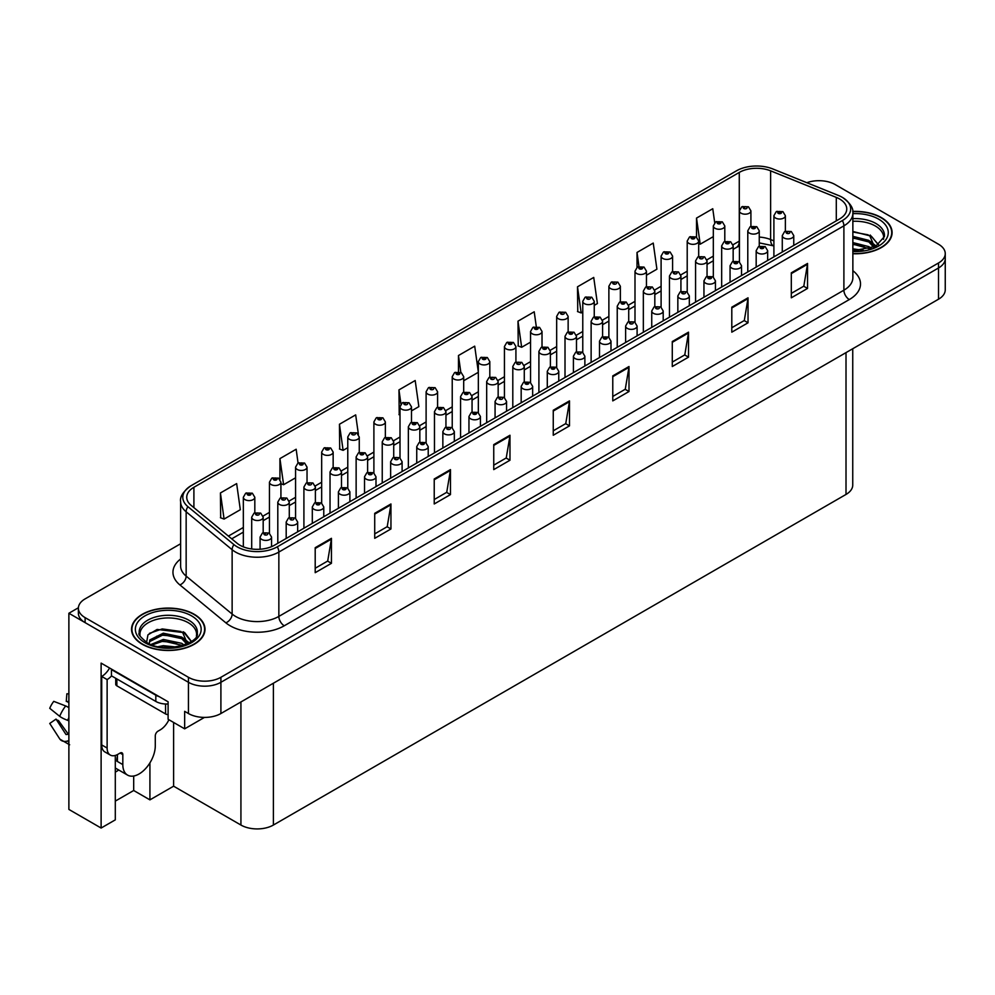 <?xml version="1.0" encoding="UTF-8"?>
<svg xmlns="http://www.w3.org/2000/svg" width="995" height="995" viewBox="0 0 995 995"><rect width="100%" height="100%" fill="white"/><g stroke="black" fill="none" stroke-linecap="round" stroke-linejoin="round"><path stroke-width="1.49" d="M115.296 772.095A24.489 14.141 120 0 0 116.378 771.511A24.489 14.141 120 0 0 118.691 769.981M115.296 755.441L115.296 819.855L101.117 828.039L101.117 663.118L168.105 701.786L168.105 719.273L184.66 728.837L184.66 711.338L188.441 713.527A22.96 13.258 0 0 0 220.902 713.527L938.521 299.209A22.96 13.258 0 0 0 945.25 289.843L945.25 258.6A22.96 13.258 0 0 1 938.521 267.978A22.96 13.258 0 0 0 945.25 258.6L945.25 253.613A22.96 13.258 0 0 0 938.521 244.235L835.191 184.572A22.96 13.258 0 0 0 806.821 182.694M204.448 717.407L184.66 728.837M819.83 180.704L818.089 180.704M180.617 543.755L85.11 598.89A22.96 13.258 0 0 0 78.381 608.268A22.96 13.258 0 0 0 85.11 617.634L188.441 677.296A22.96 13.258 0 0 0 220.902 677.296L220.902 682.296L938.521 267.978L220.902 682.296A22.96 13.258 0 0 1 188.441 682.296A22.96 13.258 0 0 0 220.902 682.296L220.902 713.527M101.117 828.039L68.879 809.42L68.879 613.256L188.441 682.296L85.11 622.634A22.96 13.258 0 0 1 78.381 613.256L78.381 608.268M78.406 607.758L68.879 613.256M852.74 348.747L852.74 485.075A22.96 13.258 180 0 1 846.011 494.44L273.389 825.042A22.96 13.258 180 0 1 240.927 825.042L173.615 786.187L173.615 722.457M173.615 786.187L149.922 799.868L149.922 762.866M115.296 801.112L133.691 790.503L149.922 799.868M133.691 790.503L133.691 776.013M852.864 253.737A36.728 21.206 0 0 0 892.092 232.581A36.728 21.206 0 0 0 881.346 217.594A36.728 21.206 0 0 0 852.74 211.437M194.236 614.288A36.728 21.206 0 0 0 154.213 609.699A36.728 21.206 0 0 0 131.539 629.288A36.728 21.206 0 0 0 142.297 644.275A36.728 21.206 0 0 0 182.321 648.877A36.728 21.206 0 0 0 204.995 629.288A36.728 21.206 0 0 0 194.236 614.288M839.569 198.975A24.489 14.141 180 0 1 846.745 208.975A24.489 14.141 180 0 1 839.569 218.962L274.52 545.198A24.489 14.141 180 0 1 237.146 543.307L191.164 505.385A24.489 14.141 180 0 1 186.737 497.276A24.489 14.141 180 0 1 193.901 487.289L739.273 172.421A24.489 14.141 180 0 1 770.627 170.841L836.297 197.396A24.489 14.141 180 0 1 839.569 198.975M842.355 197.371A28.42 16.405 0 0 0 838.561 195.53L772.879 168.976A28.42 16.405 0 0 0 736.487 170.817L191.127 485.684A28.42 16.405 0 0 0 190.729 485.908A28.42 16.405 0 0 0 187.943 506.691L233.924 544.613A28.42 16.405 0 0 0 277.306 546.802L842.355 220.567A28.42 16.405 0 0 0 842.74 197.595A28.42 16.405 0 0 0 842.355 197.371M315.204 547.698L315.204 572.685L331.435 563.319L331.435 538.32L315.204 547.698M315.204 568.257L327.703 561.031L331.372 539.153A6.119 3.532 -120 0 0 331.435 538.32M327.604 561.093L331.435 563.319M374.717 513.333L374.717 538.32L390.948 528.954L390.948 503.967L374.717 513.333M374.717 533.892L387.217 526.678L390.886 504.801A6.119 3.532 -120 0 0 390.948 503.967M387.105 526.741L390.948 528.954M434.23 478.981L434.23 503.967L450.461 494.59L450.461 469.603L434.23 478.981M434.23 499.527L446.73 492.314L450.399 470.436A6.119 3.532 -120 0 0 450.461 469.603M446.618 492.376L450.461 494.59M493.744 444.616L493.744 469.603L509.975 460.237L509.975 435.25L493.744 444.616M493.744 465.175L506.244 457.949L509.913 436.071A6.119 3.532 -120 0 0 509.975 435.25M506.132 458.023L509.975 460.237M791.311 272.817L791.311 297.803L807.542 288.438L807.542 263.451L791.311 272.817M791.311 293.376L803.811 286.162L807.48 264.272A6.119 3.532 -120 0 0 807.542 263.451M803.699 286.224L807.542 288.438M731.798 307.181L731.798 332.168L748.029 322.79L748.029 297.803L731.798 307.181M731.798 327.728L744.297 320.514L747.966 298.637A6.119 3.532 -120 0 0 748.029 297.803M744.185 320.577L748.029 322.79M672.284 341.534L672.284 366.521L688.515 357.155L688.515 332.168L672.284 341.534M672.284 362.093L684.784 354.879L688.453 333.002A6.119 3.532 -120 0 0 688.515 332.168M684.672 354.941L688.515 357.155M612.771 375.899L612.771 400.885L629.002 391.52L629.002 366.521L612.771 375.899M612.771 396.458L625.27 389.232L628.939 367.354A6.119 3.532 -120 0 0 629.002 366.521M625.158 389.294L629.002 391.52M553.257 410.251L553.257 435.25L569.488 425.872L569.488 400.885L553.257 410.251M553.257 430.81L565.757 423.596L569.426 401.719A6.119 3.532 -120 0 0 569.488 400.885M565.645 423.659L569.488 425.872M220.902 677.296L938.521 262.978A22.96 13.258 0 0 0 945.25 253.613M358.411 434.355L355.675 414.878L339.444 424.256L339.705 449.093M307.032 482.637L307.032 467.14A5.734 3.308 180 0 1 303.5 470.2A5.734 3.308 180 0 1 297.244 469.478A5.734 3.308 180 0 1 295.565 467.14L297.853 463.16A3.831 2.301 57.8 0 1 299.893 463.272A1.915 1.107 0 0 0 299.943 464.802A1.915 1.107 0 0 0 302.654 464.802A1.915 1.107 0 0 0 302.654 463.235A1.915 1.107 0 0 0 300.005 463.197A3.831 2.114 -117.9 0 0 298.214 462.949A3.831 2.114 -117.9 0 0 298.052 463.048L296.162 449.242L279.931 458.608L279.931 479.379M220.417 492.973L224.086 519.079L240.317 509.714L236.648 483.595L220.417 492.973L220.679 517.81M536.28 326.534L534.215 311.796L517.985 321.174L518.246 346.011M594.251 305.365L597.398 303.55L593.729 277.443L577.498 286.809L577.759 311.646M646.464 275.217L656.911 269.197L653.242 243.078L637.011 252.456L637.011 267.369M714.708 222.681L712.756 208.726L696.525 218.092L696.525 237.121M411.482 410.885L418.858 406.632L415.189 380.525L398.958 389.891L399.219 414.728M478.334 372.03L474.702 346.16L458.471 355.526L458.471 371.782M463.695 380.737L478.334 372.292M458.471 355.526L460.834 372.391M517.985 321.174L521.654 347.28L530.546 342.143M521.654 347.28L517.985 345.912M577.498 286.809L581.167 312.927L582.771 311.995M581.167 312.927L577.498 311.547M637.011 252.456L638.977 266.461M696.525 218.092L700.194 244.198L713.328 236.623M700.194 244.198L698.689 243.638M400.002 415.027L398.958 414.629M398.958 389.891L400.948 404.069M339.444 424.256L343.113 450.362L347.777 447.663M359.257 441.034L359.257 440.412M343.113 450.362L339.444 448.994M279.931 458.608L283.6 484.714L295.565 477.811M283.6 484.714L280.926 483.719M224.086 519.079L220.417 517.711M750.914 226.375L750.914 210.865A5.734 3.308 180 0 1 747.369 213.937A5.734 3.308 180 0 1 741.113 213.216A5.734 3.308 180 0 1 739.434 210.865L741.723 206.885A3.831 2.301 57.8 0 1 743.762 206.997A1.915 1.107 0 0 0 743.825 208.527A1.915 1.107 0 0 0 746.524 208.527A1.915 1.107 0 0 0 746.524 206.972A1.915 1.107 0 0 0 743.874 206.935L744.658 207.42M743.874 206.935A3.831 2.114 -117.9 0 0 742.096 206.674A3.831 2.114 -117.9 0 0 741.922 206.786M744.608 208.042L743.762 206.997M785.378 231.213L785.378 215.716A5.734 3.308 180 0 1 781.834 218.776A5.734 3.308 180 0 1 775.578 218.054A5.734 3.308 180 0 1 773.899 215.716L776.187 211.736A3.831 2.301 57.8 0 1 778.227 211.848A1.915 1.107 0 0 0 778.277 213.365A1.915 1.107 0 0 0 780.988 213.365A1.915 1.107 0 0 0 780.988 211.811A1.915 1.107 0 0 0 778.339 211.773L780.403 212.594L779.097 212.905L778.227 211.848M779.122 212.918L779.122 212.258M778.339 211.773A3.831 2.114 -117.9 0 0 776.548 211.512A3.831 2.114 -117.9 0 0 776.386 211.624M793.761 245.417L793.761 235.616A5.734 3.308 180 0 1 790.217 238.676A5.734 3.308 180 0 1 783.961 237.954A5.734 3.308 180 0 1 782.281 235.616L784.57 231.624A3.831 2.301 57.8 0 1 786.61 231.735A1.915 1.107 0 0 0 786.672 233.265A1.915 1.107 0 0 0 789.371 233.265A1.915 1.107 0 0 0 789.371 231.711A1.915 1.107 0 0 0 786.734 231.673L787.505 232.158M786.734 231.673A3.831 2.114 -117.9 0 0 784.943 231.412A3.831 2.114 -117.9 0 0 784.769 231.524M787.455 232.78L786.61 231.735M787.48 232.805L787.455 232.183M724.795 241.449L724.795 225.952A5.734 3.308 180 0 1 721.263 229.012A5.734 3.308 180 0 1 715.007 228.29A5.734 3.308 180 0 1 713.328 225.952L715.616 221.96A3.831 2.301 57.8 0 1 717.656 222.072A1.915 1.107 0 0 0 717.706 223.601A1.915 1.107 0 0 0 720.417 223.601A1.915 1.107 0 0 0 720.417 222.047A1.915 1.107 0 0 0 717.768 222.009L719.833 222.818L718.514 223.129L717.656 222.072M717.768 222.009A3.831 2.114 -117.9 0 0 715.977 221.748A3.831 2.114 -117.9 0 0 715.815 221.86M698.689 256.523L698.689 241.026A5.734 3.308 180 0 1 695.144 244.086A5.734 3.308 180 0 1 688.888 243.365A5.734 3.308 180 0 1 687.209 241.026L689.498 237.034A3.831 2.301 57.8 0 1 691.537 237.146A1.915 1.107 0 0 0 691.6 238.676A1.915 1.107 0 0 0 694.299 238.676A1.915 1.107 0 0 0 694.299 237.121A1.915 1.107 0 0 0 691.662 237.084L693.714 237.892L692.408 238.203L691.537 237.146M692.433 238.228L692.433 237.569M691.662 237.084A3.831 2.114 -117.9 0 0 689.871 236.822A3.831 2.114 -117.9 0 0 689.697 236.934M672.583 271.598L672.583 256.101A5.734 3.308 180 0 1 669.038 259.16A5.734 3.308 180 0 1 662.782 258.439A5.734 3.308 180 0 1 661.103 256.101L663.391 252.108A3.831 2.301 57.8 0 1 665.431 252.22A1.915 1.107 0 0 0 665.493 253.75A1.915 1.107 0 0 0 668.192 253.75A1.915 1.107 0 0 0 668.192 252.195A1.915 1.107 0 0 0 665.543 252.158L667.608 252.966L666.302 253.29L665.431 252.22M666.327 253.302L666.327 252.643M665.543 252.158A3.831 2.114 -117.9 0 0 663.764 251.897A3.831 2.114 -117.9 0 0 663.59 252.009M666.302 253.29L666.277 252.668M646.464 286.672L646.464 271.175A5.734 3.308 180 0 1 642.932 274.234A5.734 3.308 180 0 1 636.676 273.513A5.734 3.308 180 0 1 634.997 271.175L637.285 267.182A3.831 2.301 57.8 0 1 639.325 267.294A1.915 1.107 0 0 0 639.375 268.824A1.915 1.107 0 0 0 642.086 268.824A1.915 1.107 0 0 0 642.086 267.269A1.915 1.107 0 0 0 639.437 267.232L641.501 268.041L640.195 268.364L639.325 267.294M640.22 268.376L640.22 267.717M639.437 267.232A3.831 2.114 -117.9 0 0 637.646 266.971A3.831 2.114 -117.9 0 0 637.484 267.083M759.26 246.287L759.26 230.79A5.734 3.308 180 0 1 755.715 233.85A5.734 3.308 180 0 1 749.471 233.128A5.734 3.308 180 0 1 747.792 230.79L750.081 226.81A3.831 2.301 57.8 0 1 752.12 226.922A1.915 1.107 0 0 0 752.17 228.44A1.915 1.107 0 0 0 754.882 228.44A1.915 1.107 0 0 0 754.882 226.885A1.915 1.107 0 0 0 752.232 226.848L754.285 227.668L752.979 227.979L752.12 226.922M753.004 227.992L753.004 227.333M752.232 226.848A3.831 2.114 -117.9 0 0 750.441 226.586A3.831 2.114 -117.9 0 0 750.28 226.698M733.153 261.362L733.153 245.864A5.734 3.308 180 0 1 729.609 248.924A5.734 3.308 180 0 1 723.353 248.203A5.734 3.308 180 0 1 721.673 245.864L723.962 241.884A3.831 2.301 57.8 0 1 726.002 241.996A1.915 1.107 0 0 0 726.064 243.514A1.915 1.107 0 0 0 728.763 243.514A1.915 1.107 0 0 0 728.763 241.959A1.915 1.107 0 0 0 726.126 241.922L728.178 242.743L726.872 243.054L726.002 241.996M726.897 243.066L726.897 242.407M726.126 241.922A3.831 2.114 -117.9 0 0 724.335 241.661A3.831 2.114 -117.9 0 0 724.161 241.773M707.047 276.436L707.047 260.939A5.734 3.308 180 0 1 703.502 263.998A5.734 3.308 180 0 1 697.246 263.277A5.734 3.308 180 0 1 695.567 260.939L697.856 256.959A3.831 2.301 57.8 0 1 699.895 257.071A1.915 1.107 0 0 0 699.958 258.588A1.915 1.107 0 0 0 702.657 258.588A1.915 1.107 0 0 0 702.657 257.033A1.915 1.107 0 0 0 700.007 256.996L700.791 257.481M700.007 256.996A3.831 2.114 -117.9 0 0 698.229 256.735A3.831 2.114 -117.9 0 0 698.055 256.847M700.741 258.115L699.895 257.071M680.928 291.51L680.928 276.013A5.734 3.308 180 0 1 677.396 279.073A5.734 3.308 180 0 1 671.14 278.351A5.734 3.308 180 0 1 669.461 276.013L671.749 272.033A3.831 2.301 57.8 0 1 673.789 272.145A1.915 1.107 0 0 0 673.839 273.662A1.915 1.107 0 0 0 676.55 273.662A1.915 1.107 0 0 0 676.55 272.108A1.915 1.107 0 0 0 673.901 272.07L674.672 272.568M673.901 272.07A3.831 2.114 -117.9 0 0 672.11 271.809A3.831 2.114 -117.9 0 0 671.948 271.921M674.635 273.19L673.789 272.145M767.655 260.491L767.655 250.69A5.734 3.308 180 0 1 764.11 253.75A5.734 3.308 180 0 1 757.854 253.028A5.734 3.308 180 0 1 756.175 250.69L758.464 246.698A3.831 2.301 57.8 0 1 760.503 246.81A1.915 1.107 0 0 0 760.553 248.34A1.915 1.107 0 0 0 763.264 248.34A1.915 1.107 0 0 0 763.264 246.785A1.915 1.107 0 0 0 760.615 246.748L762.68 247.556L761.374 247.879L760.503 246.81M761.399 247.892L761.399 247.233M760.615 246.748A3.831 2.114 -117.9 0 0 758.824 246.486A3.831 2.114 -117.9 0 0 758.663 246.598M761.374 247.879L761.349 247.257M741.536 275.565L741.536 265.764A5.734 3.308 180 0 1 737.991 268.824A5.734 3.308 180 0 1 731.748 268.103A5.734 3.308 180 0 1 730.056 265.764L732.357 261.772A3.831 2.301 57.8 0 1 734.385 261.884A1.915 1.107 0 0 0 734.447 263.414A1.915 1.107 0 0 0 737.158 263.414A1.915 1.107 0 0 0 737.158 261.859A1.915 1.107 0 0 0 734.509 261.822L736.561 262.63L735.255 262.954L734.385 261.884M735.28 262.966L735.28 262.307M734.509 261.822A3.831 2.114 -117.9 0 0 732.718 261.561A3.831 2.114 -117.9 0 0 732.556 261.673M735.255 262.954L735.243 262.332M715.43 290.639L715.43 280.839A5.734 3.308 180 0 1 711.885 283.898A5.734 3.308 180 0 1 705.629 283.177A5.734 3.308 180 0 1 703.95 280.839L706.239 276.846A3.831 2.301 57.8 0 1 708.278 276.958A1.915 1.107 0 0 0 708.34 278.488A1.915 1.107 0 0 0 711.039 278.488A1.915 1.107 0 0 0 711.039 276.933A1.915 1.107 0 0 0 708.403 276.896L710.455 277.704L709.149 278.028L708.278 276.958M709.174 278.04L709.174 277.381M708.403 276.896A3.831 2.114 -117.9 0 0 706.612 276.635A3.831 2.114 -117.9 0 0 706.438 276.747M689.324 305.714L689.324 295.913A5.734 3.308 180 0 1 685.779 298.973A5.734 3.308 180 0 1 679.523 298.251A5.734 3.308 180 0 1 677.844 295.913L680.132 291.921A3.831 2.301 57.8 0 1 682.172 292.045A1.915 1.107 0 0 0 682.234 293.562A1.915 1.107 0 0 0 684.933 293.562A1.915 1.107 0 0 0 684.933 292.008A1.915 1.107 0 0 0 682.284 291.97L683.067 292.455M682.284 291.97A3.831 2.114 -117.9 0 0 680.505 291.709A3.831 2.114 -117.9 0 0 680.331 291.821M683.018 293.077L682.172 292.045M683.043 293.102L683.018 292.48M852.864 221.3A28.308 16.343 180 0 1 875.389 226.027A28.308 16.343 180 0 1 883.51 239.36M874.555 246.959L869.754 235.79L852.864 231.449M852.777 211.661A36.342 20.982 180 0 1 881.072 217.743A36.342 20.982 180 0 1 891.719 232.581A36.342 20.982 180 0 1 852.864 253.514M852.864 248.837L863.25 250.28M852.864 250.392L858.697 250.777M852.864 242.581L868.896 246.648L871.122 248.352M852.864 244.148L869.767 248.8M852.864 236.337L868.896 240.392L874.257 247.096M852.864 237.904L868.896 241.959L873.797 247.307M852.864 231.997L868.15 234.832M869.841 235.628L871.819 236.748L878.361 244.795M852.864 238.24L864.294 239.708M872.217 243.253L875.799 246.337M852.864 244.496L864.294 245.952M852.864 250.74L856.832 250.864M870.19 235.031L878.498 244.695M870.016 241.188L876.247 246.101M122.82 754.608L120.109 753.041A3.831 2.214 -60 0 1 122.024 752.854A3.831 2.214 -60 0 1 122.82 754.608L122.82 764.595A22.96 13.258 120 0 0 127.571 775.105A22.96 13.258 120 0 0 139.051 773.973A22.96 13.258 120 0 0 155.282 745.864L155.282 735.865A3.831 2.214 -60 0 1 157.981 731.176L160.145 729.932A15.298 8.831 -60 0 0 168.901 719.733M117.41 760.852L117.41 754.596M116.863 761.163A22.96 13.258 -60 0 1 117.41 756.051M68.879 734.036A8.42 6.691 -37.9 0 0 67.66 734.36L65.993 734.521L56.031 719.099A10.497 6.057 120 0 0 58.431 720.492L68.294 734.173M68.879 702.806L68.655 702.793A10.497 6.057 120 0 0 66.255 701.4L68.879 701.537M56.031 719.099L49.75 723.452L59.688 738.837A8.42 6.691 -37.9 0 0 59.961 739.21A8.42 6.691 -37.9 0 0 67.66 740.976L68.879 740.616M68.879 707.694A8.42 1.567 37.7 0 0 65.67 705.965L53.767 701.351A17.599 10.161 120 0 0 49.75 708.316L59.688 716.325A8.42 1.567 -157.7 0 0 67.66 720.343L68.879 720.803M68.879 693.888L66.876 693.789L66.255 701.4M120.109 753.041L117.945 754.297A15.298 8.831 -60 0 1 110.296 755.056L104.885 751.934A15.298 8.831 -60 0 1 101.714 744.919L101.714 676.451A15.298 8.831 120 0 0 109.587 667.993M111.577 675.904A15.298 8.831 -60 0 1 107.124 679.573L101.714 676.451M110.296 755.056A15.298 8.831 -60 0 1 107.124 748.041L107.124 679.573M159.287 696.687A15.298 8.831 180 0 1 155.817 695.194L111.452 669.585A15.298 8.831 0 0 0 111.913 669.349M155.817 695.194L155.817 701.438A15.298 8.831 0 0 0 168.105 703.987M111.452 669.585L111.452 675.829L155.817 701.438M140.121 636.054A28.308 16.343 180 0 1 156.028 619.549A28.308 16.343 180 0 1 188.279 622.721A28.308 16.343 180 0 1 196.401 636.054M187.446 643.653L182.645 632.484L157.123 629.437L147.932 634.872L146.613 642.347M193.963 614.45A36.342 20.982 180 0 1 204.609 629.288A36.342 20.982 180 0 1 182.172 648.665A36.342 20.982 180 0 1 142.559 644.126A36.342 20.982 180 0 1 131.925 629.288A36.342 20.982 180 0 1 154.349 609.898A36.342 20.982 180 0 1 193.963 614.45M158.379 646.626L163.317 645.693L176.14 646.986M162.869 647.297L171.588 647.471M150.991 644.486L163.317 639.437L181.786 643.342L184.013 645.058M152.198 644.947L163.317 641.004L182.657 645.506M149.262 643.74L149.785 639.959L163.317 633.193L181.786 637.098L187.147 643.79M149.188 643.355L149.785 641.526L163.317 634.76L181.786 638.653L186.687 644.001M115.743 678.304L115.743 684.261A3.831 2.214 0 0 0 116.863 685.829L165.556 713.937A3.831 2.214 0 0 0 168.105 714.584M149.424 633.342L162.235 628.927L181.04 631.526M182.732 632.322L184.722 633.454L191.251 641.501M156.663 636.265L162.235 635.183L177.185 636.402M185.107 639.947L188.689 643.044M156.663 642.509L162.235 641.427L177.185 642.658M164.859 647.471L169.722 647.558M183.08 631.726L184.722 632.671L191.401 641.402M182.918 637.882L189.137 642.795M620.358 301.746L620.358 286.249A5.734 3.308 180 0 1 616.813 289.309A5.734 3.308 180 0 1 610.569 288.587A5.734 3.308 180 0 1 608.878 286.249L611.166 282.257A3.831 2.301 57.8 0 1 613.206 282.369A1.915 1.107 0 0 0 613.268 283.898A1.915 1.107 0 0 0 615.98 283.898A1.915 1.107 0 0 0 615.98 282.344A1.915 1.107 0 0 0 613.33 282.306L614.102 282.791M613.33 282.306A3.831 2.114 -117.9 0 0 611.539 282.045A3.831 2.114 -117.9 0 0 611.365 282.157M614.052 283.413L613.206 282.369M614.077 283.438L614.052 282.816M594.251 316.82L594.251 301.323A5.734 3.308 180 0 1 590.707 304.383A5.734 3.308 180 0 1 584.451 303.662A5.734 3.308 180 0 1 582.771 301.323L585.06 297.331A3.831 2.301 57.8 0 1 587.1 297.443A1.915 1.107 0 0 0 587.162 298.973A1.915 1.107 0 0 0 589.861 298.973A1.915 1.107 0 0 0 589.861 297.418A1.915 1.107 0 0 0 587.224 297.381L587.995 297.866M587.224 297.381A3.831 2.114 -117.9 0 0 585.433 297.119A3.831 2.114 -117.9 0 0 585.259 297.231M587.946 298.488L587.1 297.443M587.97 298.512L587.946 297.891M568.145 331.895L568.145 316.398A5.734 3.308 180 0 1 564.6 319.457A5.734 3.308 180 0 1 558.344 318.736A5.734 3.308 180 0 1 556.665 316.398L558.954 312.405A3.831 2.301 57.8 0 1 560.993 312.529A1.915 1.107 0 0 0 561.043 314.047A1.915 1.107 0 0 0 563.755 314.047A1.915 1.107 0 0 0 563.755 312.492A1.915 1.107 0 0 0 561.105 312.455L561.889 312.94M561.105 312.455A3.831 2.114 -117.9 0 0 559.314 312.194A3.831 2.114 -117.9 0 0 559.153 312.306M561.839 313.562L560.993 312.529M654.822 306.584L654.822 291.087A5.734 3.308 180 0 1 651.277 294.147A5.734 3.308 180 0 1 645.021 293.425A5.734 3.308 180 0 1 643.342 291.087L645.631 287.107A3.831 2.301 57.8 0 1 647.67 287.219A1.915 1.107 0 0 0 647.733 288.749A1.915 1.107 0 0 0 650.432 288.749A1.915 1.107 0 0 0 650.432 287.182A1.915 1.107 0 0 0 647.795 287.145L648.566 287.642M647.795 287.145A3.831 2.114 -117.9 0 0 646.004 286.896A3.831 2.114 -117.9 0 0 645.83 286.995M648.516 288.264L647.67 287.219M628.716 321.659L628.716 306.161A5.734 3.308 180 0 1 625.171 309.221A5.734 3.308 180 0 1 618.915 308.5A5.734 3.308 180 0 1 617.236 306.161L619.524 302.181A3.831 2.301 57.8 0 1 621.564 302.293A1.915 1.107 0 0 0 621.626 303.823A1.915 1.107 0 0 0 624.325 303.823A1.915 1.107 0 0 0 624.325 302.256A1.915 1.107 0 0 0 621.688 302.219L623.741 303.04L622.435 303.351L621.564 302.293M621.688 302.219A3.831 2.114 -117.9 0 0 619.897 301.97A3.831 2.114 -117.9 0 0 619.723 302.07M602.597 336.733L602.597 321.236A5.734 3.308 180 0 1 599.065 324.295A5.734 3.308 180 0 1 592.809 323.574A5.734 3.308 180 0 1 591.129 321.236L593.418 317.256A3.831 2.301 57.8 0 1 595.458 317.368A1.915 1.107 0 0 0 595.507 318.897A1.915 1.107 0 0 0 598.219 318.897A1.915 1.107 0 0 0 598.219 317.33A1.915 1.107 0 0 0 595.57 317.293L597.634 318.114L596.328 318.425L595.458 317.368M596.353 318.437L596.353 317.791M595.57 317.293A3.831 2.114 -117.9 0 0 593.779 317.044A3.831 2.114 -117.9 0 0 593.617 317.144M576.491 351.807L576.491 336.31A5.734 3.308 180 0 1 572.946 339.37A5.734 3.308 180 0 1 566.702 338.648A5.734 3.308 180 0 1 565.011 336.31L567.299 332.33A3.831 2.301 57.8 0 1 569.339 332.442A1.915 1.107 0 0 0 569.401 333.972A1.915 1.107 0 0 0 572.113 333.972A1.915 1.107 0 0 0 572.113 332.405A1.915 1.107 0 0 0 569.463 332.367L571.516 333.188L570.21 333.499L569.339 332.442M570.235 333.512L570.235 332.865M569.463 332.367A3.831 2.114 -117.9 0 0 567.672 332.119A3.831 2.114 -117.9 0 0 567.498 332.218M663.205 320.788L663.205 310.987A5.734 3.308 180 0 1 659.673 314.047A5.734 3.308 180 0 1 653.416 313.325A5.734 3.308 180 0 1 651.737 310.987L654.026 306.995A3.831 2.301 57.8 0 1 656.066 307.119A1.915 1.107 0 0 0 656.115 308.637A1.915 1.107 0 0 0 658.827 308.637A1.915 1.107 0 0 0 658.827 307.082A1.915 1.107 0 0 0 656.178 307.045L656.949 307.53M656.178 307.045A3.831 2.114 -117.9 0 0 654.387 306.783A3.831 2.114 -117.9 0 0 654.225 306.895M656.911 308.164L656.066 307.119M637.098 335.862L637.098 326.062A5.734 3.308 180 0 1 633.554 329.121A5.734 3.308 180 0 1 627.298 328.4A5.734 3.308 180 0 1 625.619 326.062L627.907 322.069A3.831 2.301 57.8 0 1 629.947 322.193A1.915 1.107 0 0 0 630.009 323.711A1.915 1.107 0 0 0 632.708 323.711A1.915 1.107 0 0 0 632.708 322.156A1.915 1.107 0 0 0 630.071 322.119L630.842 322.604M630.071 322.119A3.831 2.114 -117.9 0 0 628.28 321.858A3.831 2.114 -117.9 0 0 628.106 321.97M630.793 323.238L629.947 322.193M610.992 350.937L610.992 341.136A5.734 3.308 180 0 1 607.447 344.195A5.734 3.308 180 0 1 601.191 343.474A5.734 3.308 180 0 1 599.512 341.136L601.801 337.143A3.831 2.301 57.8 0 1 603.841 337.268A1.915 1.107 0 0 0 603.903 338.785A1.915 1.107 0 0 0 606.602 338.785A1.915 1.107 0 0 0 606.602 337.23A1.915 1.107 0 0 0 603.953 337.193L606.017 338.014L604.711 338.325L603.841 337.268M604.736 338.337L604.736 337.678M603.953 337.193A3.831 2.114 -117.9 0 0 602.174 336.932A3.831 2.114 -117.9 0 0 602 337.044M584.873 366.011L584.873 356.21A5.734 3.308 180 0 1 581.341 359.27A5.734 3.308 180 0 1 575.085 358.548A5.734 3.308 180 0 1 573.406 356.21L575.695 352.218A3.831 2.301 57.8 0 1 577.734 352.342A1.915 1.107 0 0 0 577.784 353.859A1.915 1.107 0 0 0 580.495 353.859A1.915 1.107 0 0 0 580.495 352.305A1.915 1.107 0 0 0 577.846 352.267L578.617 352.752M577.846 352.267A3.831 2.114 -117.9 0 0 576.055 352.006A3.831 2.114 -117.9 0 0 575.894 352.118M578.58 352.79L577.734 352.342M542.026 346.969L542.026 331.472A5.734 3.308 180 0 1 538.482 334.531A5.734 3.308 180 0 1 532.238 333.81A5.734 3.308 180 0 1 530.546 331.472L532.835 327.479A3.831 2.301 57.8 0 1 534.875 327.604A1.915 1.107 0 0 0 534.937 329.121A1.915 1.107 0 0 0 537.648 329.121A1.915 1.107 0 0 0 537.648 327.566A1.915 1.107 0 0 0 534.999 327.529L537.051 328.35L535.745 328.661L534.875 327.604M534.999 327.529A3.831 2.114 -117.9 0 0 533.208 327.268A3.831 2.114 -117.9 0 0 533.046 327.38M515.92 362.043L515.92 346.546A5.734 3.308 180 0 1 512.375 349.606A5.734 3.308 180 0 1 506.119 348.884A5.734 3.308 180 0 1 504.44 346.546L506.729 342.554A3.831 2.301 57.8 0 1 508.768 342.678A1.915 1.107 0 0 0 508.831 344.195A1.915 1.107 0 0 0 511.529 344.195A1.915 1.107 0 0 0 511.529 342.641A1.915 1.107 0 0 0 508.893 342.603L510.945 343.424L509.639 343.735L508.768 342.678M509.664 343.748L509.664 343.088M508.893 342.603A3.831 2.114 -117.9 0 0 507.102 342.342A3.831 2.114 -117.9 0 0 506.928 342.454M489.814 377.117L489.814 361.62A5.734 3.308 180 0 1 486.269 364.68A5.734 3.308 180 0 1 480.013 363.959A5.734 3.308 180 0 1 478.334 361.62L480.622 357.628A3.831 2.301 57.8 0 1 482.662 357.752A1.915 1.107 0 0 0 482.712 359.27A1.915 1.107 0 0 0 485.423 359.27A1.915 1.107 0 0 0 485.423 357.715A1.915 1.107 0 0 0 482.774 357.678L484.839 358.498L483.533 358.809L482.662 357.752M483.558 358.822L483.558 358.163M482.774 357.678A3.831 2.114 -117.9 0 0 480.995 357.416A3.831 2.114 -117.9 0 0 480.821 357.528M463.695 392.192L463.695 376.695A5.734 3.308 180 0 1 460.163 379.754A5.734 3.308 180 0 1 453.907 379.033A5.734 3.308 180 0 1 452.228 376.695L454.516 372.715A3.831 2.301 57.8 0 1 456.556 372.826A1.915 1.107 0 0 0 456.605 374.344A1.915 1.107 0 0 0 459.317 374.344A1.915 1.107 0 0 0 459.317 372.789A1.915 1.107 0 0 0 456.668 372.752L458.72 373.573L457.414 373.884L456.556 372.826M457.439 373.896L457.439 373.237M456.668 372.752A3.831 2.114 -117.9 0 0 454.877 372.491A3.831 2.114 -117.9 0 0 454.715 372.603M437.589 407.266L437.589 391.769A5.734 3.308 180 0 1 434.044 394.828A5.734 3.308 180 0 1 427.788 394.107A5.734 3.308 180 0 1 426.109 391.769L428.397 387.789A3.831 2.301 57.8 0 1 430.437 387.901A1.915 1.107 0 0 0 430.499 389.418A1.915 1.107 0 0 0 433.198 389.418A1.915 1.107 0 0 0 433.198 387.863A1.915 1.107 0 0 0 430.561 387.826L431.332 388.311M430.561 387.826A3.831 2.114 -117.9 0 0 428.77 387.565A3.831 2.114 -117.9 0 0 428.596 387.677M431.283 388.945L430.437 387.901M411.482 422.34L411.482 406.843A5.734 3.308 180 0 1 407.938 409.903A5.734 3.308 180 0 1 401.681 409.181A5.734 3.308 180 0 1 400.002 406.843L402.291 402.863A3.831 2.301 57.8 0 1 404.331 402.975A1.915 1.107 0 0 0 404.393 404.492A1.915 1.107 0 0 0 407.092 404.492A1.915 1.107 0 0 0 407.092 402.938A1.915 1.107 0 0 0 404.443 402.9L405.226 403.385M404.443 402.9A3.831 2.114 -117.9 0 0 402.664 402.639A3.831 2.114 -117.9 0 0 402.49 402.751M405.176 404.02L404.331 402.975M550.384 366.881L550.384 351.384A5.734 3.308 180 0 1 546.84 354.444A5.734 3.308 180 0 1 540.583 353.722A5.734 3.308 180 0 1 538.904 351.384L541.193 347.404A3.831 2.301 57.8 0 1 543.233 347.516A1.915 1.107 0 0 0 543.295 349.046A1.915 1.107 0 0 0 545.994 349.046A1.915 1.107 0 0 0 545.994 347.479A1.915 1.107 0 0 0 543.357 347.442L545.409 348.262L544.103 348.573L543.233 347.516M544.128 348.586L544.128 347.939M543.357 347.442A3.831 2.114 -117.9 0 0 541.566 347.193A3.831 2.114 -117.9 0 0 541.392 347.292M524.278 381.956L524.278 366.458A5.734 3.308 180 0 1 520.733 369.518A5.734 3.308 180 0 1 514.477 368.797A5.734 3.308 180 0 1 512.798 366.458L515.087 362.478A3.831 2.301 57.8 0 1 517.126 362.59A1.915 1.107 0 0 0 517.176 364.12A1.915 1.107 0 0 0 519.887 364.12A1.915 1.107 0 0 0 519.887 362.553A1.915 1.107 0 0 0 517.238 362.516L518.022 363.013M517.238 362.516A3.831 2.114 -117.9 0 0 515.447 362.267A3.831 2.114 -117.9 0 0 515.286 362.367M517.972 363.635L517.126 362.59M498.159 397.03L498.159 381.533A5.734 3.308 180 0 1 494.614 384.592A5.734 3.308 180 0 1 488.371 383.871A5.734 3.308 180 0 1 486.679 381.533L488.98 377.553A3.831 2.301 57.8 0 1 491.008 377.665A1.915 1.107 0 0 0 491.07 379.194A1.915 1.107 0 0 0 493.781 379.194A1.915 1.107 0 0 0 493.781 377.627A1.915 1.107 0 0 0 491.132 377.59L491.903 378.088M491.132 377.59A3.831 2.114 -117.9 0 0 489.341 377.341A3.831 2.114 -117.9 0 0 489.179 377.441M491.866 378.709L491.008 377.665M472.053 412.104L472.053 396.607A5.734 3.308 180 0 1 468.508 399.667A5.734 3.308 180 0 1 462.252 398.945A5.734 3.308 180 0 1 460.573 396.607L462.862 392.627A3.831 2.301 57.8 0 1 464.901 392.739A1.915 1.107 0 0 0 464.963 394.269A1.915 1.107 0 0 0 467.662 394.269A1.915 1.107 0 0 0 467.662 392.702A1.915 1.107 0 0 0 465.026 392.664L467.078 393.485L465.772 393.796L464.901 392.739M465.797 393.809L465.797 393.162M465.026 392.664A3.831 2.114 -117.9 0 0 463.235 392.416A3.831 2.114 -117.9 0 0 463.061 392.515M445.947 427.178L445.947 411.681A5.734 3.308 180 0 1 442.402 414.741A5.734 3.308 180 0 1 436.146 414.019A5.734 3.308 180 0 1 434.467 411.681L436.755 407.701A3.831 2.301 57.8 0 1 438.795 407.813A1.915 1.107 0 0 0 438.857 409.343A1.915 1.107 0 0 0 441.556 409.343A1.915 1.107 0 0 0 441.556 407.776A1.915 1.107 0 0 0 438.907 407.739L440.972 408.559L439.666 408.87L438.795 407.813M438.907 407.739A3.831 2.114 -117.9 0 0 437.128 407.49A3.831 2.114 -117.9 0 0 436.954 407.589M419.828 442.253L419.828 426.755A5.734 3.308 180 0 1 416.296 429.815A5.734 3.308 180 0 1 410.039 429.094A5.734 3.308 180 0 1 408.36 426.755L410.649 422.775A3.831 2.301 57.8 0 1 412.689 422.887A1.915 1.107 0 0 0 412.738 424.417A1.915 1.107 0 0 0 415.45 424.417A1.915 1.107 0 0 0 415.45 422.85A1.915 1.107 0 0 0 412.801 422.813L414.853 423.634L413.547 423.945L412.689 422.887M412.801 422.813A3.831 2.114 -117.9 0 0 411.01 422.564A3.831 2.114 -117.9 0 0 410.848 422.664M558.767 381.085L558.767 371.284A5.734 3.308 180 0 1 555.222 374.344A5.734 3.308 180 0 1 548.966 373.622A5.734 3.308 180 0 1 547.287 371.284L549.576 367.304A3.831 2.301 57.8 0 1 551.616 367.416A1.915 1.107 0 0 0 551.678 368.934A1.915 1.107 0 0 0 554.377 368.934A1.915 1.107 0 0 0 554.377 367.379A1.915 1.107 0 0 0 551.74 367.342L553.792 368.162L552.486 368.473L551.616 367.416M552.511 368.486L552.511 367.827M551.74 367.342A3.831 2.114 -117.9 0 0 549.949 367.08A3.831 2.114 -117.9 0 0 549.775 367.192M532.661 396.159L532.661 386.358A5.734 3.308 180 0 1 529.116 389.418A5.734 3.308 180 0 1 522.86 388.697A5.734 3.308 180 0 1 521.181 386.358L523.469 382.378A3.831 2.301 57.8 0 1 525.509 382.49A1.915 1.107 0 0 0 525.571 384.008A1.915 1.107 0 0 0 528.27 384.008A1.915 1.107 0 0 0 528.27 382.453A1.915 1.107 0 0 0 525.634 382.416L527.686 383.237L526.38 383.548L525.509 382.49M526.405 383.56L526.405 382.901M525.634 382.416A3.831 2.114 -117.9 0 0 523.843 382.155A3.831 2.114 -117.9 0 0 523.668 382.267M506.554 411.233L506.554 401.433A5.734 3.308 180 0 1 503.01 404.492A5.734 3.308 180 0 1 496.754 403.771A5.734 3.308 180 0 1 495.075 401.433L497.363 397.453A3.831 2.301 57.8 0 1 499.403 397.565A1.915 1.107 0 0 0 499.453 399.082A1.915 1.107 0 0 0 502.164 399.082A1.915 1.107 0 0 0 502.164 397.527A1.915 1.107 0 0 0 499.515 397.49L500.298 397.975M499.515 397.49A3.831 2.114 -117.9 0 0 497.724 397.229A3.831 2.114 -117.9 0 0 497.562 397.341M500.249 398.609L499.403 397.565M480.436 426.308L480.436 416.507A5.734 3.308 180 0 1 476.891 419.567A5.734 3.308 180 0 1 470.647 418.845A5.734 3.308 180 0 1 468.956 416.507L471.244 412.527A3.831 2.301 57.8 0 1 473.284 412.639A1.915 1.107 0 0 0 473.346 414.156A1.915 1.107 0 0 0 476.058 414.156A1.915 1.107 0 0 0 476.058 412.602A1.915 1.107 0 0 0 473.409 412.564L475.461 413.385L474.155 413.696L473.284 412.639M474.18 413.709L474.18 413.049M473.409 412.564A3.831 2.114 -117.9 0 0 471.618 412.303A3.831 2.114 -117.9 0 0 471.456 412.415M454.329 441.382L454.329 431.581A5.734 3.308 180 0 1 450.785 434.641A5.734 3.308 180 0 1 444.529 433.919A5.734 3.308 180 0 1 442.85 431.581L445.138 427.601A3.831 2.301 57.8 0 1 447.178 427.713A1.915 1.107 0 0 0 447.24 429.231A1.915 1.107 0 0 0 449.939 429.231A1.915 1.107 0 0 0 449.939 427.676A1.915 1.107 0 0 0 447.302 427.639L448.073 428.136M447.302 427.639A3.831 2.114 -117.9 0 0 445.511 427.377A3.831 2.114 -117.9 0 0 445.337 427.489M448.024 428.758L447.178 427.713M428.223 456.456L428.223 446.655A5.734 3.308 180 0 1 424.678 449.715A5.734 3.308 180 0 1 418.422 448.994A5.734 3.308 180 0 1 416.743 446.655L419.032 442.675A3.831 2.301 57.8 0 1 421.072 442.787A1.915 1.107 0 0 0 421.121 444.317A1.915 1.107 0 0 0 423.833 444.317A1.915 1.107 0 0 0 423.833 442.75A1.915 1.107 0 0 0 421.183 442.713L423.248 443.534L421.942 443.845L421.072 442.787M421.183 442.713A3.831 2.114 -117.9 0 0 419.392 442.464A3.831 2.114 -117.9 0 0 419.231 442.564M385.363 437.414L385.363 421.917A5.734 3.308 180 0 1 381.831 424.977A5.734 3.308 180 0 1 375.575 424.256A5.734 3.308 180 0 1 373.896 421.917L376.185 417.937A3.831 2.301 57.8 0 1 378.224 418.049A1.915 1.107 0 0 0 378.274 419.567A1.915 1.107 0 0 0 380.985 419.567A1.915 1.107 0 0 0 380.985 418.012A1.915 1.107 0 0 0 378.336 417.975L380.401 418.796L379.095 419.106L378.224 418.049M379.107 419.119L379.107 418.46M378.336 417.975A3.831 2.114 -117.9 0 0 376.545 417.713A3.831 2.114 -117.9 0 0 376.384 417.825M359.257 452.489L359.257 436.992A5.734 3.308 180 0 1 355.712 440.051A5.734 3.308 180 0 1 349.456 439.33A5.734 3.308 180 0 1 347.777 436.992L350.066 433.012A3.831 2.301 57.8 0 1 352.106 433.123A1.915 1.107 0 0 0 352.168 434.641A1.915 1.107 0 0 0 354.867 434.641A1.915 1.107 0 0 0 354.867 433.086A1.915 1.107 0 0 0 352.23 433.049L353.001 433.534M352.23 433.049A3.831 2.114 -117.9 0 0 350.439 432.788A3.831 2.114 -117.9 0 0 350.265 432.9M352.951 433.571L352.106 433.123M333.151 467.563L333.151 452.066A5.734 3.308 180 0 1 329.606 455.125A5.734 3.308 180 0 1 323.35 454.404A5.734 3.308 180 0 1 321.671 452.066L323.96 448.086A3.831 2.301 57.8 0 1 325.999 448.198A1.915 1.107 0 0 0 326.062 449.715A1.915 1.107 0 0 0 328.76 449.715A1.915 1.107 0 0 0 328.76 448.16A1.915 1.107 0 0 0 326.124 448.123L328.176 448.944L326.87 449.255L325.999 448.198M326.895 449.267L326.895 448.621M326.124 448.123A3.831 2.114 -117.9 0 0 324.333 447.862A3.831 2.114 -117.9 0 0 324.159 447.974M300.788 464.342L301.846 463.707L300.764 464.329L299.893 463.272M300.005 463.197L300.788 463.695M280.926 497.711L280.926 482.214A5.734 3.308 180 0 1 277.381 485.274A5.734 3.308 180 0 1 271.137 484.553A5.734 3.308 180 0 1 269.446 482.214L271.734 478.234A3.831 2.301 57.8 0 1 273.774 478.346A1.915 1.107 0 0 0 273.836 479.876A1.915 1.107 0 0 0 276.548 479.876A1.915 1.107 0 0 0 276.548 478.309A1.915 1.107 0 0 0 273.899 478.272L275.951 479.092L274.645 479.403L273.774 478.346M274.67 479.416L274.67 478.769M273.899 478.272A3.831 2.114 -117.9 0 0 272.108 478.023A3.831 2.114 -117.9 0 0 271.946 478.122M254.819 512.786L254.819 497.289A5.734 3.308 180 0 1 251.275 500.348A5.734 3.308 180 0 1 245.019 499.627A5.734 3.308 180 0 1 243.34 497.289L245.628 493.309A3.831 2.301 57.8 0 1 247.668 493.421A1.915 1.107 0 0 0 247.73 494.95A1.915 1.107 0 0 0 250.429 494.95A1.915 1.107 0 0 0 250.429 493.383A1.915 1.107 0 0 0 247.792 493.346L249.844 494.167L248.539 494.478L247.668 493.421M248.563 494.49L248.563 493.843M247.792 493.346A3.831 2.114 -117.9 0 0 246.001 493.097A3.831 2.114 -117.9 0 0 245.827 493.197M393.721 457.327L393.721 441.83A5.734 3.308 180 0 1 390.177 444.889A5.734 3.308 180 0 1 383.921 444.168A5.734 3.308 180 0 1 382.242 441.83L384.53 437.85A3.831 2.301 57.8 0 1 386.57 437.962A1.915 1.107 0 0 0 386.632 439.491A1.915 1.107 0 0 0 389.331 439.491A1.915 1.107 0 0 0 389.331 437.924A1.915 1.107 0 0 0 386.694 437.887L388.746 438.708L387.441 439.019L386.57 437.962M387.465 439.031L387.465 438.385M386.694 437.887A3.831 2.114 -117.9 0 0 384.903 437.638A3.831 2.114 -117.9 0 0 384.729 437.738M367.615 472.401L367.615 456.904A5.734 3.308 180 0 1 364.07 459.964A5.734 3.308 180 0 1 357.814 459.242A5.734 3.308 180 0 1 356.135 456.904L358.424 452.924A3.831 2.301 57.8 0 1 360.464 453.036A1.915 1.107 0 0 0 360.526 454.566A1.915 1.107 0 0 0 363.225 454.566A1.915 1.107 0 0 0 363.225 452.999A1.915 1.107 0 0 0 360.576 452.974L362.64 453.782L361.334 454.093L360.464 453.036M361.359 454.106L361.359 453.459M360.576 452.974A3.831 2.114 -117.9 0 0 358.797 452.713A3.831 2.114 -117.9 0 0 358.623 452.824M341.496 487.475L341.496 471.978A5.734 3.308 180 0 1 337.964 475.038A5.734 3.308 180 0 1 331.708 474.316A5.734 3.308 180 0 1 330.029 471.978L332.318 467.998A3.831 2.301 57.8 0 1 334.357 468.11A1.915 1.107 0 0 0 334.407 469.64A1.915 1.107 0 0 0 337.118 469.64A1.915 1.107 0 0 0 337.118 468.073A1.915 1.107 0 0 0 334.469 468.048L336.534 468.856L335.228 469.167L334.357 468.11M335.24 469.18L335.24 468.533M334.469 468.048A3.831 2.114 -117.9 0 0 332.678 467.787A3.831 2.114 -117.9 0 0 332.517 467.899M315.39 502.55L315.39 487.053A5.734 3.308 180 0 1 311.845 490.112A5.734 3.308 180 0 1 305.589 489.403A5.734 3.308 180 0 1 303.91 487.053L306.199 483.072A3.831 2.301 57.8 0 1 308.239 483.184A1.915 1.107 0 0 0 308.301 484.714A1.915 1.107 0 0 0 311 484.714A1.915 1.107 0 0 0 311 483.147A1.915 1.107 0 0 0 308.363 483.122L309.134 483.607M308.363 483.122A3.831 2.114 -117.9 0 0 306.572 482.861A3.831 2.114 -117.9 0 0 306.398 482.973M309.084 484.229L308.239 483.184M289.284 517.624L289.284 502.127A5.734 3.308 180 0 1 285.739 505.186A5.734 3.308 180 0 1 279.483 504.477A5.734 3.308 180 0 1 277.804 502.127L280.092 498.147A3.831 2.301 57.8 0 1 282.132 498.259A1.915 1.107 0 0 0 282.194 499.788A1.915 1.107 0 0 0 284.893 499.788A1.915 1.107 0 0 0 284.893 498.221A1.915 1.107 0 0 0 282.257 498.196L283.028 498.682M282.257 498.196A3.831 2.114 -117.9 0 0 280.466 497.935A3.831 2.114 -117.9 0 0 280.291 498.047M282.978 499.303L282.132 498.259M263.177 532.698L263.177 517.201A5.734 3.308 180 0 1 259.633 520.261A5.734 3.308 180 0 1 253.377 519.552A5.734 3.308 180 0 1 251.698 517.201L253.986 513.221A3.831 2.301 57.8 0 1 256.026 513.333A1.915 1.107 0 0 0 256.076 514.863A1.915 1.107 0 0 0 258.787 514.863A1.915 1.107 0 0 0 258.787 513.296A1.915 1.107 0 0 0 256.138 513.271L256.921 513.756M256.138 513.271A3.831 2.114 -117.9 0 0 254.347 513.01A3.831 2.114 -117.9 0 0 254.185 513.121M256.872 514.378L256.026 513.333M402.104 471.53L402.104 461.73A5.734 3.308 180 0 1 398.56 464.789A5.734 3.308 180 0 1 392.316 464.068A5.734 3.308 180 0 1 390.637 461.73L392.925 457.75A3.831 2.301 57.8 0 1 394.965 457.862A1.915 1.107 0 0 0 395.015 459.392A1.915 1.107 0 0 0 397.726 459.392A1.915 1.107 0 0 0 397.726 457.824A1.915 1.107 0 0 0 395.077 457.787L395.848 458.285M395.077 457.787A3.831 2.114 -117.9 0 0 393.286 457.538A3.831 2.114 -117.9 0 0 393.124 457.638M395.811 458.906L394.965 457.862M375.998 486.605L375.998 476.804A5.734 3.308 180 0 1 372.453 479.864A5.734 3.308 180 0 1 366.197 479.142A5.734 3.308 180 0 1 364.518 476.804L366.807 472.824A3.831 2.301 57.8 0 1 368.846 472.936A1.915 1.107 0 0 0 368.909 474.466A1.915 1.107 0 0 0 371.608 474.466A1.915 1.107 0 0 0 371.608 472.899A1.915 1.107 0 0 0 368.971 472.861L371.023 473.682L369.717 473.993L368.846 472.936M369.742 474.006L369.742 473.359M368.971 472.861A3.831 2.114 -117.9 0 0 367.18 472.613A3.831 2.114 -117.9 0 0 367.006 472.712M349.892 501.679L349.892 491.878A5.734 3.308 180 0 1 346.347 494.938A5.734 3.308 180 0 1 340.091 494.216A5.734 3.308 180 0 1 338.412 491.878L340.7 487.898A3.831 2.301 57.8 0 1 342.74 488.01A1.915 1.107 0 0 0 342.802 489.54A1.915 1.107 0 0 0 345.501 489.54A1.915 1.107 0 0 0 345.501 487.973A1.915 1.107 0 0 0 342.852 487.936L344.917 488.756L343.611 489.067L342.74 488.01M343.636 489.08L343.636 488.433M342.852 487.936A3.831 2.114 -117.9 0 0 341.074 487.687A3.831 2.114 -117.9 0 0 340.899 487.786M323.773 516.753L323.773 506.952A5.734 3.308 180 0 1 320.241 510.012A5.734 3.308 180 0 1 313.985 509.291A5.734 3.308 180 0 1 312.306 506.952L314.594 502.972A3.831 2.301 57.8 0 1 316.634 503.084A1.915 1.107 0 0 0 316.684 504.614A1.915 1.107 0 0 0 319.395 504.614A1.915 1.107 0 0 0 319.395 503.047A1.915 1.107 0 0 0 316.746 503.01L318.81 503.831L317.492 504.142L316.634 503.084M317.517 504.154L317.517 503.507M316.746 503.01A3.831 2.114 -117.9 0 0 314.955 502.761A3.831 2.114 -117.9 0 0 314.793 502.861M297.667 531.827L297.667 522.027A5.734 3.308 180 0 1 294.122 525.086A5.734 3.308 180 0 1 287.866 524.365A5.734 3.308 180 0 1 286.187 522.027L288.475 518.047A3.831 2.301 57.8 0 1 290.515 518.159A1.915 1.107 0 0 0 290.577 519.688A1.915 1.107 0 0 0 293.276 519.688A1.915 1.107 0 0 0 293.276 518.121A1.915 1.107 0 0 0 290.639 518.084L291.411 518.582M290.639 518.084A3.831 2.114 -117.9 0 0 288.849 517.835A3.831 2.114 -117.9 0 0 288.674 517.935M291.361 519.203L290.515 518.159M271.56 546.653L271.56 537.101A5.734 3.308 180 0 1 268.016 540.161A5.734 3.308 180 0 1 261.76 539.439A5.734 3.308 180 0 1 260.081 537.101L262.369 533.121A3.831 2.301 57.8 0 1 264.409 533.233A1.915 1.107 0 0 0 264.471 534.763A1.915 1.107 0 0 0 267.17 534.763A1.915 1.107 0 0 0 267.17 533.196A1.915 1.107 0 0 0 264.521 533.158L265.304 533.656M264.521 533.158A3.831 2.114 -117.9 0 0 262.742 532.91A3.831 2.114 -117.9 0 0 262.568 533.009M265.255 534.278L264.409 533.233M938.521 299.209L938.521 262.978M188.441 713.527L188.441 677.296M273.389 825.042L273.389 683.229M846.011 494.44L846.011 352.628M240.927 825.042L240.927 701.972M852.864 270.69A38.258 22.089 180 0 1 849.307 299.557L284.259 625.78A7.649 4.415 60 0 1 278.849 616.415L843.897 290.192A30.609 17.674 0 0 0 852.864 277.692L852.864 213.34A30.609 17.674 180 0 1 843.897 225.84A7.649 4.415 -120 0 0 842.355 220.567M284.259 625.78A38.258 22.089 180 0 1 230.156 625.78A38.258 22.089 180 0 1 225.865 622.833L179.884 584.923A38.258 22.089 180 0 1 180.617 558.991M235.566 616.415A30.609 17.674 0 0 0 278.849 616.415L278.849 552.063A30.609 17.674 180 0 1 232.133 549.713L186.152 511.791A30.609 17.674 180 0 1 180.617 501.654L180.617 566.006A30.609 17.674 0 0 0 186.152 576.13L232.133 614.052A30.609 17.674 0 0 0 235.566 616.415M187.943 506.691A7.649 5.112 129.5 0 0 186.152 511.791L186.152 576.13A7.649 5.112 -50.5 0 1 179.884 584.923M233.924 544.613A7.649 5.112 129.5 0 0 232.133 549.713L232.133 614.052A7.649 5.112 -50.5 0 1 225.865 622.833M277.306 546.802A7.649 4.415 60 0 1 278.849 552.063L843.897 225.84L843.897 290.192A7.649 4.415 60 0 0 849.307 299.557M85.11 617.634L85.11 622.634M193.901 487.289L193.901 507.649M836.297 197.396L836.297 220.853M770.627 170.841L770.627 239.559A24.489 14.141 0 0 0 759.26 237.084M773.899 240.877L770.627 239.559A13.768 6.455 -68 0 0 773.364 245.815L759.26 242.892M739.434 241.051A24.489 14.141 0 0 0 739.273 241.138L733.016 244.758M739.273 172.421L739.273 241.138A13.768 7.948 60 0 1 736.412 247.444L733.153 249.335M713.328 256.125L706.898 259.832M687.209 271.2L680.791 274.906M661.103 286.274L654.685 289.98M634.997 301.348L628.579 305.055M608.878 316.422L602.46 320.129M582.771 331.497L576.354 335.203M556.665 346.571L550.247 350.277M530.546 361.645L524.129 365.352M504.44 376.719L498.022 380.426M478.334 391.794L471.916 395.5M452.228 406.868L445.797 410.574M426.109 421.942L419.691 425.649M400.002 437.016L393.585 440.723M373.896 452.091L367.478 455.797M347.777 467.165L341.36 470.871M321.671 482.239L315.253 485.946M295.565 497.313L289.147 501.02M269.446 512.388L263.028 516.094M243.34 527.462L228.402 536.094M553.257 411.047L569.426 401.719M612.771 376.695L628.939 367.354M672.284 342.33L688.453 333.002M731.798 307.965L747.966 298.637M791.311 273.613L807.48 264.272M493.744 445.412L509.913 436.071M434.23 479.764L450.399 470.436M374.717 514.129L390.886 504.801M315.204 548.494L331.372 539.153M852.864 218.664A29.091 16.803 180 0 1 875.948 223.514A29.091 16.803 180 0 1 884.393 236.599L875.65 246.412L852.864 250.815M852.864 213.651A32.897 18.992 180 0 1 878.635 219.149A32.897 18.992 180 0 1 885.264 240.516A32.897 18.992 180 0 1 852.864 251.524M122.82 764.595L117.41 761.473M65.67 705.965A26.168 15.112 120 0 0 59.688 716.325M67.66 740.976A23.979 13.843 120 0 0 68.879 742.258M68.879 717.656A23.979 13.843 120 0 0 67.66 720.343M68.879 720.069A23.208 13.395 120 0 0 68.618 720.691M107.124 748.041L101.714 744.919M139.238 633.293A29.091 16.803 180 0 1 156.165 616.813A29.091 16.803 180 0 1 188.839 620.221A29.091 16.803 180 0 1 197.284 633.293C199.933 643.131 163.827 654.2 146.912 642.521C140.382 637.049 137.82 633.964 139.238 633.293M191.525 615.855A32.897 18.992 180 0 1 191.525 642.72A32.897 18.992 180 0 1 144.996 642.72A32.897 18.992 180 0 1 144.996 615.855A32.897 18.992 180 0 1 191.525 615.855M165.556 713.937L165.556 704.012M116.863 685.829L116.863 678.951M190.729 485.908C183.117 491.555 179.747 496.803 180.617 501.654M842.74 197.595C850.29 203.142 853.673 208.39 852.864 213.34M739.434 245.964L736.412 247.444M713.328 260.777L707.047 264.409M687.209 275.851L680.928 279.483M661.103 290.926L654.822 294.557M634.997 306L628.716 309.632M608.878 321.074L602.597 324.706M582.771 336.148L576.491 339.78M556.665 351.223L550.384 354.854M530.546 366.297L524.278 369.929M504.44 381.371L498.159 385.003M478.334 396.458L472.053 400.077M452.228 411.532L445.947 415.151M426.109 426.606L419.828 430.226M400.002 441.68L393.721 445.3M373.896 456.755L367.615 460.374M347.777 471.829L341.496 475.448M321.671 486.903L315.39 490.523M295.565 501.978L289.284 505.597M269.446 517.052L263.177 520.671M243.34 532.126L231.723 538.83M750.914 210.865L748.439 206.773L742.096 206.674M739.434 261.896L739.434 210.865M785.378 215.716L782.903 211.624L776.548 211.512M773.899 256.884L773.899 215.716M793.761 235.616L791.286 231.512L784.943 231.412M782.281 252.046L782.281 235.616M724.795 225.952L722.333 221.848L715.977 221.748M713.328 276.971L713.328 225.952M698.689 241.026L696.214 236.922L689.871 236.822M687.209 292.045L687.209 241.026M672.583 256.101L670.108 251.996L663.764 251.897M661.103 307.119L661.103 256.101M646.464 271.175L644.001 267.07L637.646 266.971M634.997 322.193L634.997 271.175M759.26 230.79L756.785 226.698L750.441 226.586M747.792 271.958L747.792 230.79M733.153 245.864L730.678 241.773L724.335 241.661M721.673 287.033L721.673 245.864M707.047 260.939L704.572 256.847L698.229 256.735M695.567 302.107L695.567 260.939M680.928 276.013L678.466 271.921L672.11 271.809M669.461 317.181L669.461 276.013M767.655 250.69L765.18 246.586L758.824 246.486M756.175 267.12L756.175 250.69M741.536 265.764L739.061 261.66L732.718 261.561M730.056 282.194L730.056 265.764M715.43 280.839L712.955 276.734L706.612 276.635M703.95 297.269L703.95 280.839M689.324 295.913L686.848 291.809L680.505 291.709M677.844 312.343L677.844 295.913M891.719 232.581L891.719 235.641M127.571 775.105L115.296 768.028M69.65 744.807L59.961 739.21M204.609 629.288L204.609 632.335M131.925 629.288L131.925 632.335M620.358 286.249L617.883 282.145L611.539 282.045M608.878 337.268L608.878 286.249M594.251 301.323L591.776 297.219L585.433 297.119M582.771 352.342L582.771 301.323M568.145 316.398L565.67 312.293L559.314 312.194M556.665 367.416L556.665 316.398M654.822 291.087L652.347 286.995L646.004 286.896M643.342 332.255L643.342 291.087M628.716 306.161L626.241 302.07L619.897 301.97M617.236 347.33L617.236 306.161M602.597 321.236L600.134 317.144L593.779 317.044M591.129 362.404L591.129 321.236M576.491 336.31L574.015 332.218L567.672 332.119M565.011 377.478L565.011 336.31M663.205 310.987L660.742 306.883L654.387 306.783M651.737 327.417L651.737 310.987M637.098 326.062L634.623 321.97L628.28 321.858M625.619 342.491L625.619 326.062M610.992 341.136L608.517 337.044L602.174 336.932M599.512 357.566L599.512 341.136M584.873 356.21L582.411 352.118L576.055 352.006M573.406 372.64L573.406 356.21M542.026 331.472L539.551 327.367L533.208 327.268M530.546 382.49L530.546 331.472M515.92 346.546L513.445 342.454L507.102 342.342M504.44 397.565L504.44 346.546M489.814 361.62L487.339 357.528L480.995 357.416M478.334 412.639L478.334 361.62M463.695 376.695L461.22 372.603L454.877 372.491M452.228 427.713L452.228 376.695M437.589 391.769L435.113 387.677L428.77 387.565M426.109 442.787L426.109 391.769M411.482 406.843L409.007 402.751L402.664 402.639M400.002 457.862L400.002 406.843M550.384 351.384L547.909 347.292L541.566 347.193M538.904 392.552L538.904 351.384M524.278 366.458L521.803 362.367L515.447 362.267M512.798 407.627L512.798 366.458M498.159 381.533L495.684 377.441L489.341 377.341M486.679 422.701L486.679 381.533M472.053 396.607L469.578 392.515L463.235 392.416M460.573 437.775L460.573 396.607M445.947 411.681L443.471 407.589L437.128 407.49M434.467 452.849L434.467 411.681M419.828 426.755L417.365 422.664L411.01 422.564M408.36 467.924L408.36 426.755M558.767 371.284L556.292 367.192L549.949 367.08M547.287 387.714L547.287 371.284M532.661 386.358L530.186 382.267L523.843 382.155M521.181 402.788L521.181 386.358M506.554 401.433L504.079 397.341L497.724 397.229M495.075 417.863L495.075 401.433M480.436 416.507L477.961 412.415L471.618 412.303M468.956 432.937L468.956 416.507M454.329 431.581L451.854 427.489L445.511 427.377M442.85 448.011L442.85 431.581M428.223 446.655L425.748 442.564L419.392 442.464M416.743 463.085L416.743 446.655M385.363 421.917L382.901 417.825L376.545 417.713M373.896 472.936L373.896 421.917M359.257 436.992L356.782 432.9L350.439 432.788M347.777 488.01L347.777 436.992M333.151 452.066L330.676 447.974L324.333 447.862M321.671 503.084L321.671 452.066M307.032 467.14L304.569 463.048L298.214 462.949M295.565 518.159L295.565 467.14M280.926 482.214L278.451 478.122L272.108 478.023M269.446 533.233L269.446 482.214M254.819 497.289L252.344 493.197L246.001 493.097M243.34 546.852L243.34 497.289M393.721 441.83L391.246 437.738L384.903 437.638M382.242 482.998L382.242 441.83M367.615 456.904L365.14 452.812L358.797 452.713M356.135 498.072L356.135 456.904M341.496 471.978L339.034 467.886L332.678 467.787M330.029 513.146L330.029 471.978M315.39 487.053L312.915 482.961L306.572 482.861M303.91 528.221L303.91 487.053M289.284 502.127L286.809 498.035L280.466 497.935M277.804 543.295L277.804 502.127M263.177 517.201L260.702 513.109L254.347 513.01M251.698 548.979L251.698 517.201M402.104 461.73L399.629 457.638L393.286 457.538M390.637 478.16L390.637 461.73M375.998 476.804L373.523 472.712L367.18 472.613M364.518 493.234L364.518 476.804M349.892 491.878L347.417 487.786L341.074 487.687M338.412 508.308L338.412 491.878M323.773 506.952L321.31 502.861L314.955 502.761M312.306 523.382L312.306 506.952M297.667 522.027L295.192 517.935L288.849 517.835M286.187 538.457L286.187 522.027M271.56 537.101L269.085 533.009L262.742 532.91M260.081 549.24L260.081 537.101"/></g></svg>
